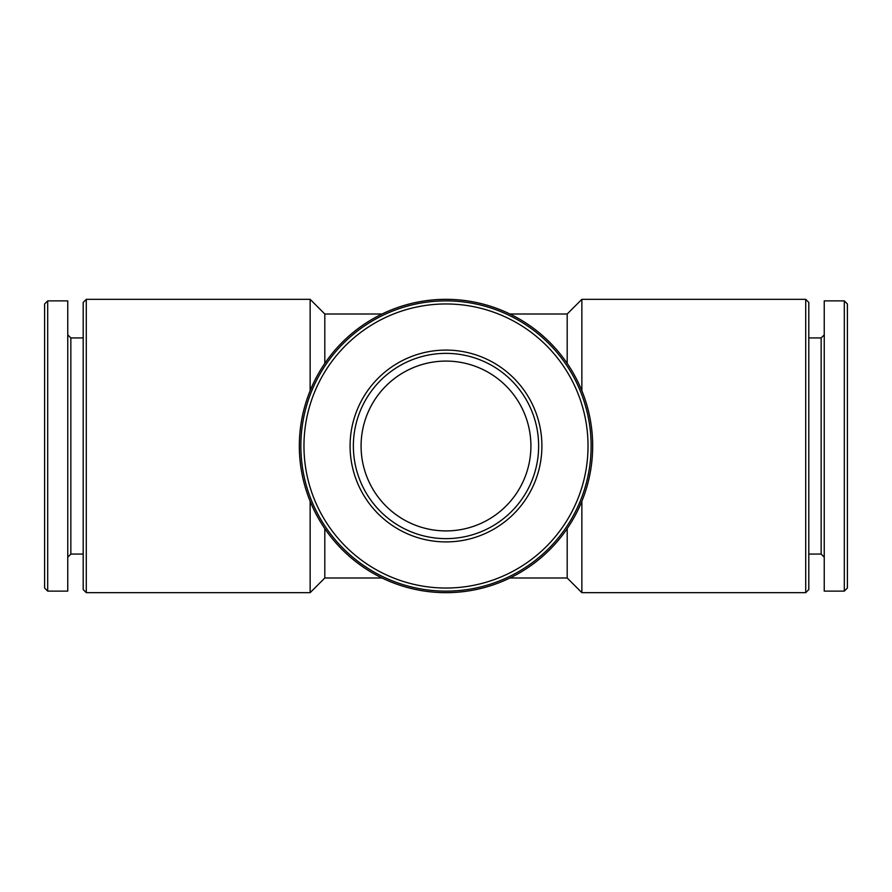 <?xml version="1.0" encoding="UTF-8"?>
<svg xmlns="http://www.w3.org/2000/svg" width="892" height="892" viewBox="0 0 892 892"><rect width="100%" height="100%" fill="white"/><g stroke="black" fill="none" stroke-linecap="round" stroke-linejoin="round"><path stroke-width="1.34" d="M86.279 299.333L86.279 592.667L83.201 589.579L83.201 302.421L86.279 299.333L310.137 299.333L310.137 390.741L312.345 385.6M312.345 506.4L310.137 501.259L310.137 592.667L86.279 592.667M324.811 528.599L324.811 577.994L310.137 592.667M310.137 299.333L324.811 314.006L324.811 363.401M567.189 528.599L567.189 577.994L581.863 592.667L805.721 592.667L805.721 299.333L581.863 299.333L581.863 390.741L579.655 385.6M509.934 314.006L567.189 314.006L567.189 363.401M579.655 506.4L581.863 501.259L581.863 592.667M47.689 300.883L44.6 303.971L44.6 588.029L47.689 591.117L67.759 591.117L67.759 300.883L47.689 300.883L47.689 591.117M67.759 334.846L70.847 337.934L70.847 554.066L67.759 557.154M805.721 299.333L808.799 302.421L808.799 589.579L805.721 592.667M808.799 337.934L821.153 337.934L821.153 554.066L824.241 557.154M824.241 300.883L824.241 591.117L844.311 591.117L844.311 300.883L824.241 300.883M844.311 300.883L847.4 303.971L847.4 588.029L844.311 591.117M592.667 446A146.667 146.667 0 0 0 372.666 318.979A146.667 146.667 0 0 0 372.666 573.021A146.667 146.667 0 0 0 592.667 446M591.117 446A145.117 145.117 0 0 0 373.436 320.317A145.117 145.117 0 0 0 373.436 571.683A145.117 145.117 0 0 0 591.117 446M588.029 446A142.029 142.029 0 0 0 374.986 322.993A142.029 142.029 0 0 0 374.986 569.007A142.029 142.029 0 0 0 588.029 446M541.901 446A95.901 95.901 0 0 0 398.044 362.944A95.901 95.901 0 0 0 398.044 529.056A95.901 95.901 0 0 0 541.901 446M530.907 446A84.907 84.907 0 0 0 403.541 372.466A84.907 84.907 0 0 0 403.541 519.534A84.907 84.907 0 0 0 530.907 446M538.634 446A92.634 92.634 0 0 0 399.683 365.776A92.634 92.634 0 0 0 399.683 526.224A92.634 92.634 0 0 0 538.634 446M324.811 577.994L382.066 577.994M509.934 577.994L567.189 577.994M324.811 314.006L382.066 314.006M567.189 314.006L581.863 299.333M70.847 554.066L83.201 554.066M70.847 337.934L83.201 337.934M808.799 554.066L821.153 554.066M821.153 337.934L824.241 334.846"/></g></svg>
